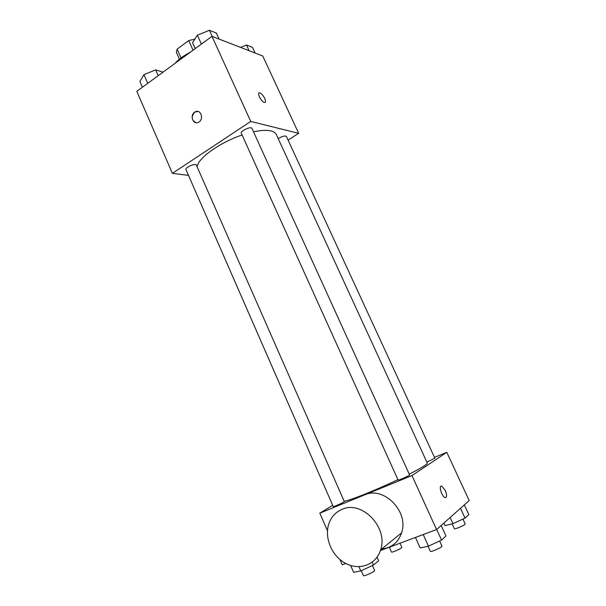 <?xml version="1.0" encoding="UTF-8"?>
<svg xmlns="http://www.w3.org/2000/svg" width="606" height="606" viewBox="0 0 606 606"><rect width="100%" height="100%" fill="white"/><g stroke="black" fill="none" stroke-linecap="round" stroke-linejoin="round"><path stroke-width="0.91" d="M181.02 57.903L177.111 49.154L176.384 52.366L179.414 59.153M177.111 49.154L188.724 40.564L194.821 39.185M194.632 39.473L194.443 39.049M186.163 54.548L190.852 51.798M193.056 50.192L188.724 40.564M189.655 52.677C183.36 55.835 178.475 59.418 174.99 63.403M188.496 175.369L172.392 173.346L136.804 91.332L211.986 36.345L262.769 56.01L298.675 133.335L288.07 140.084M172.392 173.346L250.732 121.435L211.986 36.345M250.732 121.435L298.675 133.335M259.02 92.953L259.694 92.854C261.466 93.491 263.148 95.362 264.739 98.452C265.86 101.126 265.761 102.459 264.436 102.437C261.337 102.081 256.361 92.021 259.694 92.854C261.474 93.491 263.155 95.354 264.739 98.452C265.625 100.475 265.746 101.77 265.117 102.338M409.239 474.134C421.42 467.93 427.442 464.241 427.298 463.082L276.298 134.464C273.942 130.123 266.337 129.229 253.505 131.79M242.097 135.009C219.804 142.44 197.942 158.181 197.117 166.794M196.397 165.15C195.693 162.832 184.747 167.514 185.974 169.604L333.255 506.586C333.194 507.214 344.806 501.942 344.306 501.571L196.397 165.15M251.967 128.419C251.172 125.942 239.991 131.07 241.324 133.29L398.112 480.043C398.059 480.709 410.126 475.309 409.588 474.907L251.967 128.419M426.859 462.136L434.858 458.204L286.396 136.456C284.865 135.502 282.146 136.236 278.23 138.66M196.177 122.715C191.458 120.344 190.958 116.829 194.677 112.155L195.405 111.746C201.056 108.853 204.192 119.783 198.427 122.298C193.14 125.177 189.526 115.39 194.677 112.155L198.048 111.459M397.937 479.649C375.258 490.436 348.935 500.912 344.14 501.192M332.679 505.275L319.816 513.161L411.966 475.558L446.789 452.303L434.479 457.386M380.401 550.536L436.562 529.576L411.966 475.558M436.562 529.576L469.195 500.564L446.789 452.303M445.266 490.421C447.077 495.147 446.993 497.526 445.009 497.549C441.554 496.511 438.282 484.611 441.857 486.194L445.266 490.421M339.951 559.558L342.216 564.784L345.753 563.466M327.452 530.75L319.816 513.161M364.714 494.905C383.598 485.815 409.148 511.517 401.596 532.856C398.195 542.559 391.574 547.93 381.742 548.945M341.996 509.373C361.714 499.905 388.514 527.334 380.621 549.854C376.212 564.89 359.078 571.034 345.132 563.133C331.096 555.475 323.71 536.212 329.338 522.387C331.891 516.198 336.103 511.865 341.996 509.373M441.077 486.171L441.85 486.194L445.258 490.428C446.804 494.201 446.978 496.587 445.781 497.579M389.325 547.43L391.802 546.279M399.998 543.226L401.816 547.279C402.505 548.104 391.582 553.051 391.423 551.983L389.385 547.4M350.654 565.504L353.624 572.314L360.79 570.92L373.463 565.042L378.644 560.717L377.083 557.179M360.79 570.92L358.949 566.724M373.463 565.042L372.213 562.216M372.425 565.527L374.584 570.435C375.356 571.405 363.6 576.806 363.403 575.571L361.274 570.693M443.834 523.114L444.971 525.591L452.955 523.69L465.022 518.107L468.802 514.555L464.325 504.889M452.955 523.69L450.122 517.524M465.022 518.107L460.492 508.298M462.939 519.069L465.158 523.872C465.9 524.758 454.523 529.765 454.341 528.637L452.159 523.879M415.451 537.454L420.17 547.93L428.472 546.165L441.547 540.097L445.971 535.954L441.183 525.47M428.472 546.165L423.223 534.56M441.547 540.097L436.706 529.455M439.645 540.984L441.948 546.051C442.789 547.097 430.54 552.558 430.305 551.24L428.056 546.256M142.402 87.234L139.903 81.484L143.948 74.652L155.644 69.895L163.044 72.144M147.743 83.333L143.948 74.652M158.189 75.689L155.644 69.895M240.567 47.412L246.483 44.995L252.513 47.389L255.134 53.048M249.127 50.722L246.483 44.995M195.23 48.601L192.572 42.7L197.382 35.178L209.411 30.3L216.35 33.05L219.114 39.102M201.404 44.087L197.382 35.178M212.206 36.428L209.411 30.3M401.596 532.856L380.621 549.854"/></g></svg>
